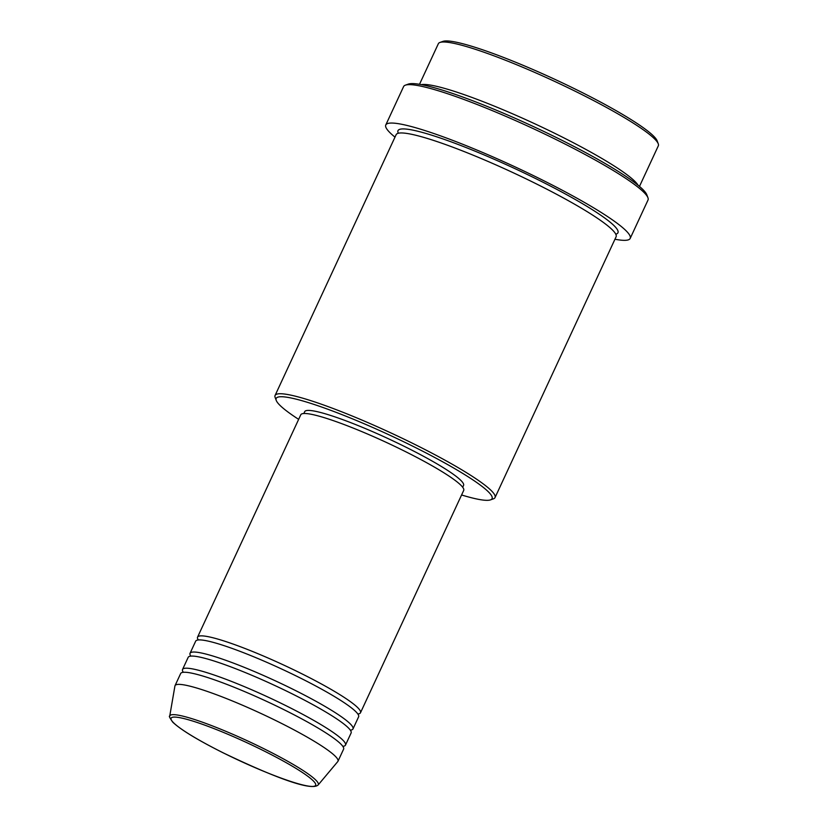 <?xml version="1.0" encoding="UTF-8"?>
<svg xmlns="http://www.w3.org/2000/svg" width="828" height="828" viewBox="0 0 828 828"><rect width="100%" height="100%" fill="white"/><g stroke="black" fill="none" stroke-linecap="round" stroke-linejoin="round"><path stroke-width="1.24" d="M198.327 639.94A89.817 10.95 24.9 0 1 197.561 637.136A89.817 10.95 24.9 0 1 301.702 673.713A89.817 10.95 24.9 0 1 360.49 712.763A89.817 10.95 24.9 0 1 357.851 713.995M190.813 656.118A89.817 10.95 24.9 0 1 190.047 653.302L195.677 641.172A89.817 10.95 24.9 0 1 299.829 677.759A89.817 10.95 24.9 0 1 358.617 716.81L352.987 728.94A89.817 10.95 24.9 0 1 350.337 730.161M190.047 653.302A89.817 10.95 24.9 0 1 294.199 689.89A89.817 10.95 24.9 0 1 352.987 728.94M183.309 672.284A89.817 10.95 24.9 0 1 182.543 669.479L188.173 657.349A89.817 10.95 24.9 0 1 292.325 693.926A89.817 10.95 24.9 0 1 351.113 732.977L345.483 745.107A89.817 10.95 24.9 0 1 342.833 746.338M182.543 669.479A89.817 10.95 24.9 0 1 286.695 706.056A89.817 10.95 24.9 0 1 345.483 745.107M175.039 685.646L180.67 673.516A89.817 10.95 24.9 0 1 284.811 710.103A89.817 10.95 24.9 0 1 343.599 749.154L337.969 761.284A89.817 10.95 24.9 0 1 337.772 761.584L318.118 785.006A81.837 9.977 24.9 0 0 264.732 749.143A81.837 9.977 24.9 0 0 169.73 716.127L174.925 685.998A89.817 10.95 24.9 0 1 175.039 685.646A89.817 10.95 24.9 0 1 279.181 722.233A89.817 10.95 24.9 0 1 337.969 761.284M439.947 42.456L442.897 41.4A119.004 14.5 24.9 0 1 579.331 91.111A119.004 14.5 24.9 0 1 657.153 140.853L658.25 143.782A121.25 14.78 -155.1 0 0 578.958 93.098A121.25 14.78 -155.1 0 0 439.947 42.456A121.25 14.78 -155.1 0 0 438.354 43.708L419.506 84.311M639.475 186.414L658.322 145.821A121.25 14.78 -155.1 0 0 658.25 143.782M461.589 494.978A119.004 14.5 -155.1 0 0 490.507 499.874A119.004 14.5 -155.1 0 0 414.176 446.903A119.004 14.5 -155.1 0 0 276.241 400.421A119.004 14.5 -155.1 0 0 298.649 419.351M276.241 400.421L275.144 397.492A121.25 14.78 24.9 0 1 275.082 395.463A121.25 14.78 24.9 0 1 415.677 444.843A121.25 14.78 24.9 0 1 495.04 497.566A121.25 14.78 24.9 0 1 493.447 498.829L490.507 499.874M405.389 85.16L408.328 84.104A132.48 16.146 24.9 0 1 560.204 139.435A132.48 16.146 24.9 0 1 646.844 194.818L647.941 197.747A134.726 16.415 -155.1 0 0 559.831 141.433A134.726 16.415 -155.1 0 0 405.389 85.16A134.726 16.415 -155.1 0 0 403.609 86.557L385.786 124.966A134.726 16.415 24.9 0 1 542.009 179.842A134.726 16.415 24.9 0 1 630.191 238.412A134.726 16.415 24.9 0 1 614.956 239.24M630.191 238.412L648.024 200.003A134.726 16.415 -155.1 0 0 647.941 197.747M421.317 84.632A121.25 14.78 24.9 0 1 559.252 135.554A121.25 14.78 24.9 0 1 638.067 185.244M275.082 395.463L396.126 134.685A121.25 14.78 24.9 0 1 536.73 184.064A121.25 14.78 24.9 0 1 616.094 236.787L495.04 497.566M197.561 637.136L300.781 414.766A89.817 10.95 24.9 0 1 404.923 451.343A89.817 10.95 24.9 0 1 463.711 490.393L360.49 712.763M303.835 413.503L304.694 411.661A87.571 10.671 24.9 0 1 406.237 447.327A87.571 10.671 24.9 0 1 463.556 485.405L462.697 487.247M394.987 137.127A134.726 16.415 24.9 0 1 385.786 124.966M223.249 752.859A79.674 9.708 -155.1 0 0 312.901 786.434A79.674 9.708 -155.1 0 0 263.49 750.675A79.674 9.708 -155.1 0 0 173.839 717.1A79.674 9.708 -155.1 0 0 223.249 752.859M398.32 133.246A121.25 14.78 24.9 0 1 538.604 180.028A121.25 14.78 24.9 0 1 615.773 234.179M169.73 716.127C168.757 715.827 169.75 717.835 172.721 722.151C180.732 729.737 197.55 739.973 223.187 752.849C265.684 773.197 310.417 792.023 318.118 785.006"/></g></svg>

